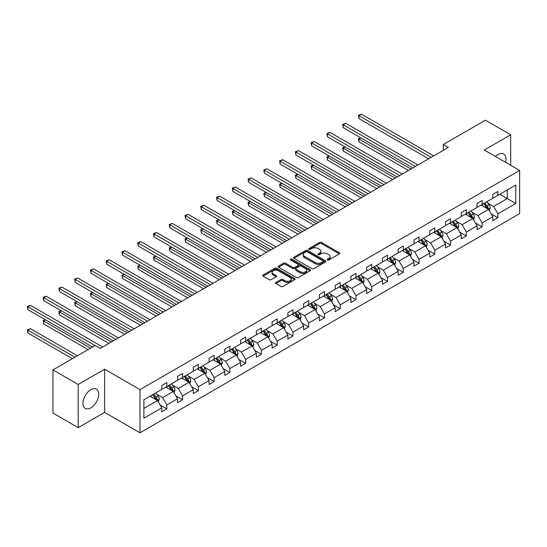 <?xml version="1.0" encoding="UTF-8"?>
<svg xmlns="http://www.w3.org/2000/svg" width="547" height="547" viewBox="0 0 547 547"><rect width="100%" height="100%" fill="white"/><g stroke="black" fill="none" stroke-linecap="round" stroke-linejoin="round"><path stroke-width="0.82" d="M327.427 259.989A0.985 0.568 0 0 0 328.815 259.989L339.352 253.904A1.402 0.807 0 0 0 339.762 253.329A1.402 0.807 0 0 0 339.352 252.755L321.499 242.451A1.402 0.807 0 0 0 319.516 242.451L308.973 248.536A0.985 0.568 0 0 0 308.686 248.933A0.985 0.568 0 0 0 308.973 249.336A0.985 0.568 0 0 0 310.361 249.336L311.728 248.55A4.492 2.591 0 0 1 318.074 248.55L319.564 249.405A4.492 2.591 0 0 1 320.877 251.237A4.492 2.591 0 0 1 319.564 253.07L318.204 253.863A0.985 0.568 0 0 0 317.91 254.259A0.985 0.568 0 0 0 318.204 254.663A0.985 0.568 0 0 0 319.592 254.663L320.952 253.876A4.492 2.591 0 0 1 327.304 253.876L328.788 254.731A4.492 2.591 0 0 1 330.101 256.564A4.492 2.591 0 0 1 328.788 258.396L327.427 259.182A0.985 0.568 0 0 0 327.14 259.586A0.985 0.568 0 0 0 327.427 259.989L327.427 259.182M90.829 407.871A11.145 6.434 120 0 0 98.111 398.045A11.145 6.434 120 0 0 96.402 389.115A11.145 6.434 120 0 0 90.829 389.662A11.145 6.434 120 0 0 83.547 399.488A11.145 6.434 120 0 0 85.257 408.418A11.145 6.434 120 0 0 90.829 407.871M505.531 162.295A11.145 6.434 120 0 0 503.65 153.994A11.145 6.434 120 0 0 498.078 154.548A11.145 6.434 120 0 0 495.52 156.51M275.968 282.423A1.402 0.807 0 0 0 275.558 282.997A1.402 0.807 0 0 0 275.968 283.565L280.98 286.457A1.402 0.807 0 0 0 282.963 286.457L294.669 279.702A1.402 0.807 0 0 0 295.079 279.127A1.402 0.807 0 0 0 294.669 278.553L276.816 268.249A1.402 0.807 0 0 0 274.826 268.249L263.128 275.004A1.402 0.807 0 0 0 262.717 275.579A1.402 0.807 0 0 0 263.128 276.153L269.179 279.647A1.402 0.807 0 0 0 271.162 279.647L276.167 276.755A1.402 0.807 0 0 0 276.577 276.18A1.402 0.807 0 0 0 276.167 275.606L273.165 273.876A3.754 2.167 0 0 1 272.071 272.344A3.754 2.167 0 0 1 274.382 270.341A3.754 2.167 0 0 1 278.478 270.813L290.231 277.596A3.754 2.167 0 0 1 291.325 279.127A3.754 2.167 0 0 1 289.014 281.131A3.754 2.167 0 0 1 284.919 280.659L282.963 279.531A1.402 0.807 0 0 0 280.98 279.531L275.968 282.423L275.968 283.565M104.627 369.218L78.2 384.473L52.936 369.888L52.936 413.06L78.2 427.645L104.627 412.39L139.991 432.807L139.991 389.635L104.627 369.218L104.627 412.39M510.707 165.283L510.707 134.767L484.28 150.022L519.65 170.445L139.991 389.635M510.707 134.767L485.442 120.183L443.255 144.538L443.255 150.377M52.936 369.888L95.123 345.526L100.176 348.446L448.308 147.458L443.255 144.538M311.824 268.645A1.402 0.807 0 0 0 313.814 268.645L325.513 261.89A1.402 0.807 0 0 0 325.923 261.316A1.402 0.807 0 0 0 325.513 260.748L307.66 250.437A1.402 0.807 0 0 0 305.677 250.437L293.971 257.193A1.402 0.807 0 0 0 293.561 257.767A1.402 0.807 0 0 0 293.971 258.341L311.824 268.645M290.942 260.201A0.985 0.568 0 0 1 291.941 260.338L310.074 270.806L298.388 277.555A1.402 0.807 0 0 1 296.406 277.555L278.546 267.244L283.558 264.372L283.558 263.21L278.546 266.102A1.402 0.807 0 0 0 278.136 266.676A1.402 0.807 0 0 0 278.546 267.244L278.546 266.102M283.558 264.372A1.402 0.807 0 0 1 285.541 264.372L285.541 263.21A1.402 0.807 0 0 0 283.558 263.21M285.541 263.21L292.782 267.387A1.402 0.807 0 0 0 294.765 267.387L298.088 265.473A1.402 0.807 0 0 0 298.498 264.898A1.402 0.807 0 0 0 298.088 264.324L290.553 259.975A0.985 0.568 0 0 1 290.266 259.572A0.985 0.568 0 0 1 290.867 259.046A0.985 0.568 0 0 1 291.941 259.169L310.094 269.65A1.402 0.807 0 0 1 310.505 270.225A1.402 0.807 0 0 1 310.094 270.799L310.094 269.65M78.2 384.473L78.2 427.645M143.882 399.761L161.768 389.43L161.768 385.526L166.821 382.606L166.821 386.517L177.536 380.329L177.536 376.425L182.589 373.505L182.589 377.416L193.296 371.228L193.296 367.317L198.349 364.405L198.349 368.309L209.063 362.128L209.063 358.217L214.116 355.304L214.116 359.208L224.831 353.027L224.831 349.116L229.884 346.203L229.884 350.107L240.591 343.926L240.591 340.015L245.644 337.096L245.644 341.007L256.358 334.826L256.358 330.914L261.411 327.995L261.411 331.906L272.119 325.725L272.119 321.814L277.172 318.894L277.172 322.805L287.886 316.624L287.886 312.713L292.939 309.793L292.939 313.704L303.647 307.517L303.647 303.612L308.699 300.693L308.699 304.604L319.414 298.416L319.414 294.512L324.467 291.592L324.467 295.503L335.181 289.315L335.181 285.404L340.227 282.491L340.227 286.402L350.942 280.214L350.942 276.303L355.994 273.391L355.994 277.295L366.709 271.114L366.709 267.203L371.762 264.29L371.762 268.194L382.469 262.013L382.469 258.102L387.522 255.189L387.522 259.093L398.237 252.912L398.237 249.001L403.289 246.082L403.289 249.993L413.997 243.812L413.997 239.901L419.05 236.981L419.05 240.892L429.764 234.711L429.764 230.8L434.817 227.88L434.817 231.791L445.525 225.603L445.525 221.699L450.578 218.779L450.578 222.691L461.292 216.503L461.292 212.598L466.345 209.679L466.345 213.59L477.059 207.402L477.059 203.498L482.112 200.578L482.112 204.489L492.82 198.301L492.82 194.39L497.873 191.477L497.873 195.388L515.759 185.057L515.759 203.498L497.873 213.822L497.873 217.733L492.82 220.646L492.82 216.742L482.112 222.923L482.112 226.834L477.059 229.747L477.059 225.843L466.345 232.024L466.345 235.935L461.292 238.848L461.292 234.943L450.578 241.124L450.578 245.035L445.525 247.955L445.525 244.044L434.817 250.225L434.817 254.136L429.764 257.056L429.764 253.145L419.05 259.326L419.05 263.237L413.997 266.157L413.997 262.245L403.289 268.433L403.289 272.338L398.237 275.257L398.237 271.346L387.522 277.534L387.522 281.438L382.469 284.358L382.469 280.447L371.762 286.635L371.762 290.539L366.709 293.459L366.709 289.548L355.994 295.736L355.994 299.647L350.942 302.559L350.942 298.648L340.227 304.836L340.227 308.747L335.181 311.66L335.181 307.756L324.467 313.937L324.467 317.848L319.414 320.761L319.414 316.857L308.699 323.038L308.699 326.949L303.647 329.862L303.647 325.957L292.939 332.138L292.939 336.049L287.886 338.969L287.886 335.058L277.172 341.239L277.172 345.15L272.119 348.07L272.119 344.159L261.411 350.34L261.411 354.251L256.358 357.17L256.358 353.259L245.644 359.447L245.644 363.352L240.591 366.271L240.591 362.36L229.884 368.548L229.884 372.452L224.831 375.372L224.831 371.461L214.116 377.649L214.116 381.553L209.063 384.473L209.063 380.562L198.349 386.75L198.349 390.661L193.296 393.573L193.296 389.662L182.589 395.85L182.589 399.761L177.536 402.674L177.536 398.77L166.821 404.951L166.821 408.862L161.768 411.775L161.768 407.871L143.882 418.195L143.882 399.761M139.991 432.807L519.65 213.617L519.65 170.445M165.809 387.098L173.29 391.413L162.582 397.601L156.729 394.223M162.582 397.601L166.821 404.951M173.29 391.413L177.536 398.77M161.768 388.5L162.582 388.965L166.821 386.517M181.577 377.998L189.057 382.312L178.343 388.5L172.496 385.122M178.343 388.5L182.589 395.85M189.057 382.312L193.296 389.662M177.536 379.399L178.343 379.864L182.589 377.416M197.344 368.897L204.817 373.211L194.11 379.399L188.257 376.021M194.11 379.399L198.349 386.75M204.817 373.211L209.063 380.562M193.296 370.298L194.11 370.763L198.349 368.309M213.104 359.796L220.585 364.111L209.87 370.298L204.024 366.921M209.87 370.298L214.116 377.649M220.585 364.111L224.831 371.461M209.063 361.198L209.87 361.663L214.116 359.208M228.872 350.695L236.345 355.01L225.637 361.198L219.785 357.82M225.637 361.198L229.884 368.548M236.345 355.01L240.591 362.36M224.831 352.09L225.637 352.562L229.884 350.107M244.632 341.595L252.112 345.909L241.398 352.09L235.552 348.719M241.398 352.09L245.644 359.447M252.112 345.909L256.358 353.259M240.591 342.99L241.398 343.461L245.644 341.007M260.399 332.487L267.88 336.808L257.165 342.99L251.319 339.612M257.165 342.99L261.411 350.34M267.88 336.808L272.119 344.159M256.358 333.889L257.165 334.354L261.411 331.906M276.16 323.386L283.64 327.708L272.926 333.889L267.08 330.511M272.926 333.889L277.172 341.239M283.64 327.708L287.886 335.058M272.119 324.788L272.926 325.253L277.172 322.805M291.927 314.286L299.407 318.607L288.693 324.788L282.847 321.41M288.693 324.788L292.939 332.138M299.407 318.607L303.647 325.957M287.886 315.687L288.693 316.152L292.939 313.704M307.694 305.185L315.168 309.506L304.46 315.687L298.607 312.31M304.46 315.687L308.699 323.038M315.168 309.506L319.414 316.857M303.647 306.587L304.46 307.052L308.699 304.604M323.455 296.084L330.935 300.399L320.221 306.587L314.375 303.209M320.221 306.587L324.467 313.937M330.935 300.399L335.181 307.756M319.414 297.486L320.221 297.951L324.467 295.503M339.222 286.984L346.695 291.298L335.988 297.486L330.135 294.108M335.988 297.486L340.227 304.836M346.695 291.298L350.942 298.648M335.181 288.385L335.988 288.85L340.227 286.402M354.982 277.883L362.463 282.197L351.748 288.385L345.902 285.008M351.748 288.385L355.994 295.736M362.463 282.197L366.709 289.548M350.942 279.285L351.748 279.749L355.994 277.295M370.75 268.782L378.223 273.097L367.516 279.285L361.663 275.907M367.516 279.285L371.762 286.635M378.223 273.097L382.469 280.447M366.709 270.177L367.516 270.649L371.762 268.194M386.51 259.681L393.99 263.996L383.276 270.177L377.43 266.806M383.276 270.177L387.522 277.534M393.99 263.996L398.237 271.346M382.469 261.076L383.276 261.548L387.522 259.093M402.277 250.574L409.758 254.895L399.043 261.076L393.197 257.705M399.043 261.076L403.289 268.433M409.758 254.895L413.997 262.245M398.237 251.976L399.043 252.447L403.289 249.993M418.038 241.473L425.518 245.794L414.811 251.976L408.958 248.598M414.811 251.976L419.05 259.326M425.518 245.794L429.764 253.145M413.997 242.875L414.811 243.34L419.05 240.892M433.805 232.372L441.285 236.694L430.571 242.875L424.725 239.497M430.571 242.875L434.817 250.225M441.285 236.694L445.525 244.044M429.764 233.774L430.571 234.239L434.817 231.791M449.572 223.272L457.046 227.593L446.338 233.774L440.485 230.396M446.338 233.774L450.578 241.124M457.046 227.593L461.292 234.943M445.525 224.673L446.338 225.138L450.578 222.691M465.333 214.171L472.813 218.492L462.099 224.673L456.253 221.296M462.099 224.673L466.345 232.024M472.813 218.492L477.059 225.843M461.292 215.573L462.099 216.038L466.345 213.59M481.1 205.07L488.574 209.385L477.866 215.573L472.013 212.195M477.866 215.573L482.112 222.923M488.574 209.385L492.82 216.742M477.059 206.472L477.866 206.937L482.112 204.489M499.794 194.274L507.274 198.595L493.626 206.472L487.78 203.094M493.626 206.472L497.873 213.822M515.759 203.498L507.274 198.595L507.274 189.959L515.759 185.057M492.82 197.371L493.626 197.836L497.873 195.388M143.882 408.39L157.529 400.52L150.049 396.199M157.529 400.52L161.768 407.871M491.151 213.85L497.873 217.733M475.391 222.95L482.112 226.834M459.624 232.051L466.345 235.935M443.863 241.152L450.578 245.035M428.096 250.259L434.817 254.136M412.329 259.36L419.05 263.237M396.568 268.461L403.289 272.338M380.801 277.561L387.522 281.438M365.04 286.662L371.762 290.539M349.273 295.763L355.994 299.647M333.513 304.864L340.227 308.747M317.745 313.964L324.467 317.848M301.985 323.065L308.699 326.949M286.218 332.173L292.939 336.049M270.45 341.273L277.172 345.15M254.69 350.374L261.411 354.251M238.923 359.475L245.644 363.352M223.162 368.575L229.884 372.452M207.395 377.676L214.116 381.553M191.635 386.777L198.349 390.661M175.867 395.878L182.589 399.761M160.1 404.978L166.821 408.862M327.817 260.126L328.788 259.565A4.492 2.591 0 0 0 330.101 257.733L330.101 256.564M320.877 251.237L320.877 252.406A4.492 2.591 0 0 1 319.564 254.239L318.593 254.799M339.352 252.755L339.352 253.904L321.499 243.613A1.402 0.807 0 0 0 319.516 243.613L309.37 249.473M325.499 261.904L307.66 251.606A1.402 0.807 0 0 0 305.677 251.606L293.992 258.348L293.971 257.193M323.038 261.719A0.985 0.568 0 0 0 323.325 261.316A0.985 0.568 0 0 0 323.038 260.919L307.366 251.866A0.985 0.568 0 0 0 305.978 251.866L304.535 252.7A4.492 2.591 0 0 0 303.223 254.533A4.492 2.591 0 0 0 304.535 256.365L315.25 262.546A4.492 2.591 0 0 0 321.595 262.546L323.038 261.719L323.038 262.888A0.985 0.568 0 0 0 323.325 262.485L323.325 261.316M303.223 254.533L303.223 255.702A4.492 2.591 0 0 0 304.535 257.534L304.535 256.365M323.038 262.888L321.595 263.716A4.492 2.591 0 0 1 315.25 263.716L304.535 257.534M285.541 264.372L292.782 268.556A1.402 0.807 0 0 0 294.765 268.556L298.088 266.635A1.402 0.807 0 0 0 298.498 266.068L298.498 264.898M300.296 271.729A3.754 2.167 0 0 0 304.385 272.194A3.754 2.167 0 0 0 306.703 270.197A3.754 2.167 0 0 0 305.602 268.666L301.465 266.273A1.402 0.807 0 0 0 299.476 266.273L296.153 268.187A1.402 0.807 0 0 0 295.742 268.762A1.402 0.807 0 0 0 296.153 269.336L300.296 271.729L300.296 272.891A3.754 2.167 0 0 0 304.385 273.363A3.754 2.167 0 0 0 306.703 271.36L306.703 270.197M295.742 268.762L295.742 269.931A1.402 0.807 0 0 0 296.153 270.505L296.153 269.336M300.296 272.891L296.153 270.505M291.325 279.127L291.325 280.296A3.754 2.167 0 0 1 289.014 282.3A3.754 2.167 0 0 1 284.919 281.828L282.963 280.693A1.402 0.807 0 0 0 280.98 280.693L275.989 283.578M272.071 272.344L272.071 273.507A3.754 2.167 0 0 0 273.165 275.038L273.165 273.876M276.167 275.606L276.167 276.755L273.165 275.038M294.648 279.715L276.816 269.411A1.402 0.807 0 0 0 274.826 269.411L263.141 276.16L263.128 275.004M489.346 210.718L490.276 208.031A3.788 2.188 -120 0 0 489.066 204.81L486.796 201.781M482.727 206.014L481.743 204.694M360.876 137.878L358.955 138.986L358.955 141.905L408.438 170.473M488.02 209.063L488.232 208.195A3.788 2.188 -120 0 0 487.145 205.918L484.874 202.889M483.924 203.436L486.427 206.773A1.928 1.115 60 0 1 486.775 207.354L488.232 208.195M483.664 203.587L485.934 206.616A3.788 2.188 60 0 1 486.878 208.407M358.955 141.905L358.401 138.665L410.968 169.016M358.401 138.665L360.651 137.748M431.18 157.345L358.955 115.649L361.485 114.193L433.703 155.888M428.65 158.801L358.955 118.562L358.955 115.649L358.401 115.328L361.485 114.193M358.955 118.562L358.401 115.328M473.579 219.819L474.509 217.138A3.788 2.188 -120 0 0 473.299 213.911L471.029 210.882M466.96 215.115L465.982 213.802M345.109 146.979L343.188 148.087L343.188 151.006L392.678 179.573M472.252 218.164L472.464 217.296A3.788 2.188 -120 0 0 471.377 215.019L469.114 211.99M468.164 212.537L470.659 215.874A1.928 1.115 60 0 1 471.008 216.455L472.464 217.296M467.897 212.687L470.167 215.716A3.788 2.188 60 0 1 471.111 217.508M343.188 151.006L342.634 147.765L395.201 178.117M342.634 147.765L344.89 146.849M457.818 228.919L458.742 226.239A3.788 2.188 -120 0 0 457.538 223.012L455.268 219.983M451.2 224.215L450.215 222.903M329.349 156.08L327.427 157.187L327.427 160.107L376.91 188.674M456.485 227.265L456.697 226.396A3.788 2.188 -120 0 0 455.617 224.12L453.347 221.091M452.396 221.638L454.899 224.974A1.928 1.115 60 0 1 455.248 225.555L456.697 226.396M452.137 221.795L454.407 224.817A3.788 2.188 60 0 1 455.35 226.608M327.427 160.107L326.874 156.866L379.44 187.218M326.874 156.866L329.123 155.95M415.412 166.445L343.188 124.75L345.718 123.294L417.942 164.989M412.889 167.908L343.188 127.67L343.188 124.75L342.634 124.429L345.718 123.294M343.188 127.67L342.634 124.429M399.652 175.546L327.427 133.851L329.95 132.395L402.175 174.09M397.122 177.009L327.427 136.771L327.427 133.851L326.874 133.53L329.95 132.395M327.427 136.771L326.874 133.53M442.051 238.02L442.981 235.34A3.788 2.188 -120 0 0 441.771 232.113L439.501 229.084M435.433 233.316L434.448 232.003M313.581 165.18L311.66 166.288L311.66 169.208L361.15 197.775M440.725 236.366L440.937 235.497A3.788 2.188 -120 0 0 439.85 233.22L437.586 230.191M436.636 230.738L439.132 234.075A1.928 1.115 60 0 1 439.48 234.663L440.937 235.497M436.369 230.896L438.639 233.925A3.788 2.188 60 0 1 439.583 235.709M311.66 169.208L311.106 165.967L363.673 196.318M311.106 165.967L313.363 165.05M383.885 184.647L311.66 142.952L314.19 141.495L386.414 183.19M381.362 186.11L311.66 145.871L311.66 142.952L311.106 142.63L314.19 141.495M311.66 145.871L311.106 142.63M426.284 247.121L427.214 244.441A3.788 2.188 -120 0 0 426.01 241.213L423.74 238.184M419.672 242.417L418.687 241.104M297.821 174.281L295.9 175.389L295.9 178.308L345.383 206.875M424.957 245.473L425.169 244.598A3.788 2.188 -120 0 0 424.089 242.321L421.819 239.292M420.869 239.839L423.364 243.176A1.928 1.115 60 0 1 423.72 243.764L425.169 244.598M420.609 239.996L422.872 243.025A3.788 2.188 60 0 1 423.816 244.81M295.9 178.308L295.346 175.067L347.913 205.419M295.346 175.067L297.595 174.151M368.124 193.754L295.9 152.052L298.423 150.596L370.647 192.291M365.594 195.211L295.9 154.972L295.9 152.052L295.346 151.731L298.423 150.596M295.9 154.972L295.346 151.731M410.523 256.222L411.453 253.541A3.788 2.188 -120 0 0 410.243 250.314L407.973 247.285M403.905 251.517L402.92 250.205M282.054 183.382L280.132 184.496L280.132 187.409L329.622 215.983M409.197 254.574L409.409 253.705A3.788 2.188 -120 0 0 408.322 251.422L406.052 248.393M405.108 248.947L407.604 252.276A1.928 1.115 60 0 1 407.953 252.864L409.409 253.705M404.842 249.097L407.112 252.126A3.788 2.188 60 0 1 408.055 253.911M280.132 187.409L279.579 184.175L332.145 214.52M279.579 184.175L281.835 183.259M352.357 202.855L280.132 161.153L282.662 159.697L354.88 201.392M349.827 204.311L280.132 164.073L280.132 161.153L279.579 160.832L282.662 159.697M280.132 164.073L279.579 160.832M394.756 265.329L395.686 262.642A3.788 2.188 -120 0 0 394.476 259.415L392.213 256.386M388.144 260.618L387.16 259.305M266.293 192.482L264.372 193.597L264.372 196.51L313.855 225.084M393.43 263.675L393.642 262.806A3.788 2.188 -120 0 0 392.561 260.529L390.291 257.5M389.341 258.047L391.837 261.377A1.928 1.115 60 0 1 392.192 261.965L393.642 262.806M389.081 258.198L391.344 261.227A3.788 2.188 60 0 1 392.288 263.011M264.372 196.51L263.811 193.276L316.385 223.62M263.811 193.276L266.068 192.359M336.59 211.956L264.372 170.254L266.895 168.797L339.119 210.492M334.067 213.412L264.372 173.173L264.372 170.254L263.811 169.939L266.895 168.797M264.372 173.173L263.811 169.939M378.996 274.43L379.926 271.743A3.788 2.188 -120 0 0 378.715 268.515L376.445 265.493M372.377 269.719L371.392 268.406M250.526 201.59L248.605 202.698L248.605 205.61L298.088 234.184M377.669 272.775L377.881 271.907A3.788 2.188 -120 0 0 376.794 269.63L374.524 266.601M373.58 267.148L376.076 270.478A1.928 1.115 60 0 1 376.425 271.066L377.881 271.907M373.314 267.298L375.584 270.327A3.788 2.188 60 0 1 376.527 272.119M248.605 205.61L248.051 202.376L300.618 232.721M248.051 202.376L250.3 201.46M320.829 221.056L248.605 179.361L251.135 177.898L323.352 219.6M318.299 222.513L248.605 182.274L248.605 179.361L248.051 179.04L251.135 177.898M248.605 182.274L248.051 179.04M363.229 283.531L364.158 280.843A3.788 2.188 -120 0 0 362.948 277.623L360.685 274.594M356.61 278.82L355.632 277.507M234.759 210.691L232.844 211.798L232.844 214.711L282.327 243.285M361.902 281.876L362.114 281.008A3.788 2.188 -120 0 0 361.034 278.731L358.764 275.702M357.813 276.249L360.309 279.579A1.928 1.115 60 0 1 360.658 280.167L362.114 281.008M357.547 276.399L359.817 279.428A3.788 2.188 60 0 1 360.76 281.22M232.844 214.711L232.284 211.477L284.85 241.829M232.284 211.477L234.54 210.561M305.062 230.157L232.844 188.462L235.367 186.999L307.592 228.701M302.539 231.613L232.844 191.375L232.844 188.462L232.284 188.141L235.367 186.999M232.844 191.375L232.284 188.141M347.468 292.631L348.398 289.944A3.788 2.188 -120 0 0 347.188 286.724L344.918 283.695M340.849 287.92L339.865 286.607M218.998 219.791L217.077 220.899L217.077 223.819L266.56 252.386M346.142 290.977L346.354 290.108A3.788 2.188 -120 0 0 345.266 287.831L342.996 284.802M342.046 285.349L344.548 288.679A1.928 1.115 60 0 1 344.897 289.267L346.354 290.108M341.786 285.5L344.056 288.529A3.788 2.188 60 0 1 345 290.32M217.077 223.819L216.523 220.578L269.09 250.929M216.523 220.578L218.773 219.662M331.701 301.732L332.631 299.045A3.788 2.188 -120 0 0 331.42 295.824L329.15 292.795M325.082 297.028L324.097 295.715M203.231 228.892L201.31 230L201.31 232.919L250.799 261.487M330.374 300.077L330.586 299.209A3.788 2.188 -120 0 0 329.499 296.932L327.236 293.903M326.285 294.45L328.781 297.787A1.928 1.115 60 0 1 329.13 298.368L330.586 299.209M326.019 294.601L328.289 297.63A3.788 2.188 60 0 1 329.232 299.421M201.31 232.919L200.756 229.678L253.323 260.03M200.756 229.678L203.012 228.762M315.94 310.833L316.863 308.152A3.788 2.188 -120 0 0 315.66 304.925L313.39 301.896M309.322 306.129L308.337 304.816M187.471 237.993L185.549 239.101L185.549 242.02L235.032 270.587M314.607 309.178L314.819 308.31A3.788 2.188 -120 0 0 313.739 306.033L311.469 303.004M310.518 303.551L313.014 306.888A1.928 1.115 60 0 1 313.369 307.469L314.819 308.31M310.258 303.701L312.528 306.73A3.788 2.188 60 0 1 313.472 308.522M185.549 242.02L184.995 238.779L237.562 269.131M184.995 238.779L187.245 237.863M300.173 319.933L301.103 317.253A3.788 2.188 -120 0 0 299.893 314.026L297.623 310.997M293.554 315.229L292.57 313.916M171.703 247.094L169.782 248.201L169.782 251.121L219.272 279.688M298.847 318.279L299.059 317.41A3.788 2.188 -120 0 0 297.971 315.134L295.708 312.105M294.758 312.652L297.253 315.988A1.928 1.115 60 0 1 297.602 316.569L299.059 317.41M294.491 312.809L296.761 315.838A3.788 2.188 60 0 1 297.705 317.622M169.782 251.121L169.228 247.88L221.795 278.232M169.228 247.88L171.484 246.964M284.406 329.034L285.336 326.354A3.788 2.188 -120 0 0 284.132 323.127L281.862 320.098M277.794 324.33L276.809 323.017M155.943 256.194L154.022 257.302L154.022 260.222L203.505 288.789M283.079 327.386L283.291 326.511A3.788 2.188 -120 0 0 282.211 324.234L279.941 321.205M278.991 321.752L281.486 325.089A1.928 1.115 60 0 1 281.842 325.677L283.291 326.511M278.731 321.909L280.994 324.939A3.788 2.188 60 0 1 281.937 326.723M154.022 260.222L153.461 256.981L206.034 287.332M153.461 256.981L155.717 256.064M268.645 338.135L269.575 335.455A3.788 2.188 -120 0 0 268.365 332.227L266.095 329.198M262.027 333.431L261.042 332.118M140.176 265.295L138.254 266.403L138.254 269.322L187.744 297.896M267.319 336.487L267.531 335.612A3.788 2.188 -120 0 0 266.444 333.335L264.174 330.306M263.23 330.86L265.726 334.19A1.928 1.115 60 0 1 266.074 334.778L267.531 335.612M262.963 331.01L265.233 334.039A3.788 2.188 60 0 1 266.177 335.824M138.254 269.322L137.7 266.088L190.267 296.433M137.7 266.088L139.957 265.172M252.878 347.242L253.808 344.555A3.788 2.188 -120 0 0 252.598 341.328L250.335 338.299M246.266 342.531L245.282 341.219M124.408 274.396L122.494 275.51L122.494 278.423L171.977 306.997M251.552 345.588L251.764 344.719A3.788 2.188 -120 0 0 250.683 342.436L248.413 339.413M247.463 339.96L249.958 343.29A1.928 1.115 60 0 1 250.314 343.878L251.764 344.719M247.196 340.111L249.466 343.14A3.788 2.188 60 0 1 250.41 344.925M122.494 278.423L121.933 275.189L174.5 305.534M121.933 275.189L124.19 274.273M237.118 356.343L238.048 353.656A3.788 2.188 -120 0 0 236.837 350.429L234.567 347.4M230.499 351.632L229.514 350.319M108.648 283.496L106.727 284.611L106.727 287.524L156.21 316.098M235.791 354.688L236.003 353.82A3.788 2.188 -120 0 0 234.916 351.543L232.646 348.514M231.702 349.061L234.198 352.391A1.928 1.115 60 0 1 234.547 352.979L236.003 353.82M231.436 349.212L233.706 352.241A3.788 2.188 60 0 1 234.649 354.025M106.727 287.524L106.173 284.29L158.739 314.634M106.173 284.29L108.422 283.373M221.35 365.444L222.28 362.757A3.788 2.188 -120 0 0 221.07 359.536L218.807 356.507M214.732 360.733L213.754 359.42M92.881 292.604L90.966 293.712L90.966 296.624L140.449 325.198M220.024 363.789L220.236 362.921A3.788 2.188 -120 0 0 219.156 360.644L216.885 357.615M215.935 358.162L218.431 361.492A1.928 1.115 60 0 1 218.779 362.08L220.236 362.921M215.668 358.312L217.938 361.341A3.788 2.188 60 0 1 218.882 363.133M90.966 296.624L90.405 293.39L142.972 323.735M90.405 293.39L92.662 292.474M205.59 374.545L206.52 371.857A3.788 2.188 -120 0 0 205.31 368.637L203.04 365.608M198.971 369.834L197.987 368.521M77.12 301.705L75.199 302.812L75.199 305.725L124.682 334.299M204.263 372.89L204.475 372.022A3.788 2.188 -120 0 0 203.388 369.745L201.118 366.716M200.168 367.263L202.67 370.592A1.928 1.115 60 0 1 203.019 371.181L204.475 372.022M199.908 367.413L202.178 370.442A3.788 2.188 60 0 1 203.122 372.233M75.199 305.725L74.645 302.491L127.212 332.843M74.645 302.491L76.895 301.575M289.301 239.258L217.077 197.563L219.6 196.1L291.825 237.801M286.772 240.714L217.077 200.475L217.077 197.563L216.523 197.241L219.6 196.1M217.077 200.475L216.523 197.241M273.534 248.359L201.31 206.663L203.84 205.207L276.064 246.902M271.011 249.822L201.31 209.583L201.31 206.663L200.756 206.342L203.84 205.207M201.31 209.583L200.756 206.342M257.774 257.459L185.549 215.764L188.072 214.308L260.297 256.003M255.244 258.922L185.549 218.684L185.549 215.764L184.995 215.443L188.072 214.308M185.549 218.684L184.995 215.443M242.006 266.56L169.782 224.865L172.312 223.408L244.536 265.104M239.483 268.023L169.782 227.784L169.782 224.865L169.228 224.543L172.312 223.408M169.782 227.784L169.228 224.543M226.239 275.667L154.022 233.966L156.545 232.509L228.769 274.204M223.716 277.124L154.022 236.885L154.022 233.966L153.461 233.644L156.545 232.509M154.022 236.885L153.461 233.644M210.479 284.768L138.254 243.066L140.784 241.61L213.002 283.305M207.949 286.225L138.254 245.986L138.254 243.066L137.7 242.745L140.784 241.61M138.254 245.986L137.7 242.745M194.711 293.869L122.494 252.167L125.017 250.711L197.241 292.406M192.188 295.325L122.494 255.087L122.494 252.167L121.933 251.846L125.017 250.711M122.494 255.087L121.933 251.846M178.951 302.97L106.727 261.275L109.256 259.811L181.474 301.513M176.421 304.426L106.727 264.187L106.727 261.275L106.173 260.953L109.256 259.811M106.727 264.187L106.173 260.953M163.184 312.07L90.966 270.375L93.489 268.912L165.714 310.614M160.661 313.527L90.966 273.288L90.966 270.375L90.405 270.054L93.489 268.912M90.966 273.288L90.405 270.054M147.423 321.171L75.199 279.476L77.722 278.013L149.946 319.715M144.893 322.627L75.199 282.389L75.199 279.476L74.645 279.155L77.722 278.013M75.199 282.389L74.645 279.155M189.823 383.645L190.753 380.958A3.788 2.188 -120 0 0 189.542 377.738L187.272 374.709M183.204 378.934L182.219 377.621M61.353 310.805L59.432 311.913L59.432 314.833L108.921 343.4M188.496 381.991L188.708 381.122A3.788 2.188 -120 0 0 187.621 378.845L185.358 375.816M184.407 376.363L186.903 379.7A1.928 1.115 60 0 1 187.252 380.281L188.708 381.122M184.141 376.514L186.411 379.543A3.788 2.188 60 0 1 187.354 381.334M59.432 314.833L58.878 311.592L111.444 341.943M58.878 311.592L61.134 310.675M131.656 330.272L59.432 288.577L61.961 287.113L134.186 328.815M129.133 331.728L59.432 291.489L59.432 288.577L58.878 288.255L61.961 287.113M59.432 291.489L58.878 288.255M174.055 392.746L174.985 390.059A3.788 2.188 -120 0 0 173.782 386.838L171.512 383.809M167.444 388.042L166.459 386.729M45.592 319.906L43.671 321.014L43.671 323.933L88.101 349.581M172.729 391.091L172.941 390.223A3.788 2.188 -120 0 0 171.861 387.946L169.591 384.917M168.64 385.464L171.136 388.801A1.928 1.115 60 0 1 171.491 389.382L172.941 390.223M168.38 385.614L170.643 388.643A3.788 2.188 60 0 1 171.594 390.435M43.671 323.933L43.117 320.692L90.631 348.124M43.117 320.692L45.367 319.776M115.896 339.372L43.671 297.677L46.194 296.221L118.419 337.916M113.366 340.836L43.671 300.597L43.671 297.677L43.117 297.356L46.194 296.221M43.671 300.597L43.117 297.356M158.295 401.847L159.225 399.166A3.788 2.188 -120 0 0 158.015 395.939L155.745 392.91M151.676 397.143L150.692 395.83M77.394 355.769L30.434 328.658L27.904 330.115L27.904 333.034L72.341 358.688M156.968 400.192L157.18 399.324A3.788 2.188 -120 0 0 156.093 397.047L153.823 394.018M152.88 394.565L155.375 397.901A1.928 1.115 60 0 1 155.724 398.483L157.18 399.324M152.613 394.722L154.883 397.744A3.788 2.188 60 0 1 155.827 399.536M27.904 333.034L27.35 329.793L74.864 357.225M27.35 329.793L30.434 328.658M95.075 345.56L27.904 306.778L30.434 305.322L102.651 347.017M92.552 347.017L27.904 309.698L27.904 306.778L27.35 306.457L30.434 305.322M27.904 309.698L27.35 306.457M328.788 259.565L328.788 258.396M318.204 254.663L318.204 253.863M319.564 254.239L319.564 253.07M308.973 249.336L308.973 248.536M319.516 243.613L319.516 242.451M321.499 243.613L321.499 242.451M305.677 251.606L305.677 250.437M307.66 251.606L307.66 250.437M325.513 261.89L325.513 260.748M315.25 263.716L315.25 262.546M321.595 263.716L321.595 262.546M292.782 268.556L292.782 267.387M294.765 268.556L294.765 267.387M298.088 266.635L298.088 265.473M291.941 260.338L291.941 259.169M280.98 280.693L280.98 279.531M282.963 280.693L282.963 279.531M284.919 281.828L284.919 280.659M274.826 269.411L274.826 268.249M276.816 269.411L276.816 268.249M294.669 279.702L294.669 278.553M488.3 209.227L490.249 208.106M487.145 205.918L489.066 204.81M484.854 207.238L485.934 206.616M472.54 218.328L474.481 217.207M471.377 215.019L473.299 213.911M469.094 216.338L470.167 215.716M456.772 227.436L458.721 226.308M455.617 224.12L457.538 223.012M453.326 225.439L454.407 224.817M441.012 236.536L442.954 235.408M439.85 233.22L441.771 232.113M437.566 234.547L438.639 233.925M425.245 245.637L427.193 244.516M424.089 242.321L426.01 241.213M421.799 243.647L422.872 243.025M409.484 254.738L411.426 253.617M408.322 251.422L410.243 250.314M406.031 252.748L407.112 252.126M393.717 263.839L395.666 262.717M392.561 260.529L394.476 259.415M390.271 261.849L391.344 261.227M377.956 272.939L379.898 271.818M376.794 269.63L378.715 268.515M374.504 270.95L375.584 270.327M362.189 282.04L364.131 280.919M361.034 278.731L362.948 277.623M358.743 280.05L359.817 279.428M346.422 291.141L348.371 290.019M345.266 287.831L347.188 286.724M342.976 289.151L344.056 288.529M330.661 300.241L332.603 299.12M329.499 296.932L331.42 295.824M327.215 298.252L328.289 297.63M314.894 309.349L316.843 308.221M313.739 306.033L315.66 304.925M311.448 307.352L312.528 306.73M299.134 318.45L301.076 317.322M297.971 315.134L299.893 314.026M295.681 316.453L296.761 315.838M283.367 327.55L285.315 326.422M282.211 324.234L284.132 323.127M279.92 325.561L280.994 324.939M267.606 336.651L269.548 335.53M266.444 333.335L268.365 332.227M264.153 334.661L265.233 334.039M251.839 345.752L253.787 344.631M250.683 342.436L252.598 341.328M248.393 343.762L249.466 343.14M236.078 354.853L238.02 353.731M234.916 351.543L236.837 350.429M232.625 352.863L233.706 352.241M220.311 363.953L222.253 362.832M219.156 360.644L221.07 359.536M216.865 361.964L217.938 361.341M204.544 373.054L206.492 371.933M203.388 369.745L205.31 368.637M201.098 371.064L202.178 370.442M188.783 382.155L190.725 381.033M187.621 378.845L189.542 377.738M185.337 380.165L186.411 379.543M173.016 391.255L174.965 390.134M171.861 387.946L173.782 386.838M169.57 389.266L170.643 388.643M157.256 400.363L159.198 399.235M156.093 397.047L158.015 395.939M153.803 398.366L154.883 397.744"/></g></svg>
